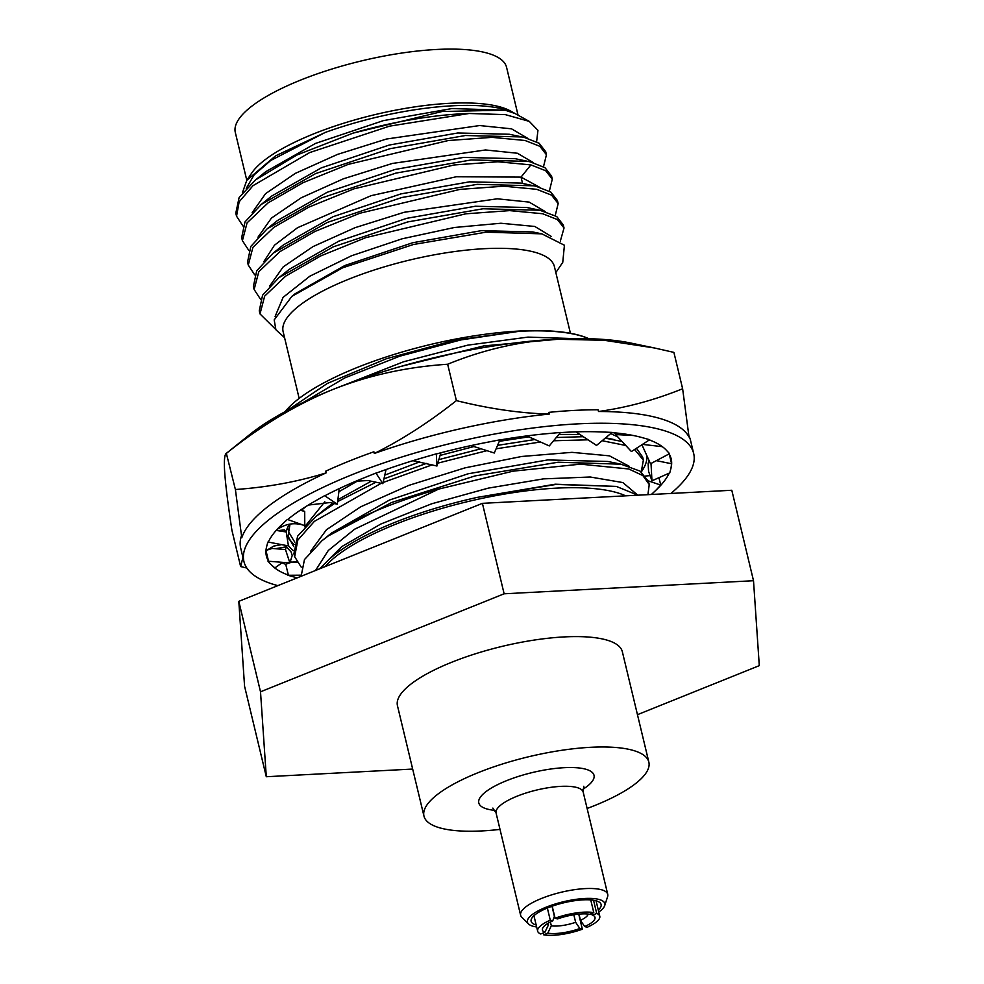 <?xml version="1.0" encoding="UTF-8"?>
<svg xmlns="http://www.w3.org/2000/svg" width="984" height="984" viewBox="0 0 984 984"><rect width="100%" height="100%" fill="white"/><g stroke="black" fill="none" stroke-linecap="round" stroke-linejoin="round"><path stroke-width="1.48" d="M637.46 714.667L759.291 665.651L753.51 580.72L504.128 593.795L260.514 691.801L266.295 776.733L412.665 769.058M587.116 808.467A115.632 33.272 166.5 0 0 648.85 762.108L622.343 651.728A115.632 33.272 166.5 0 0 606.353 639.932A115.632 33.272 166.5 0 0 475.912 653.634A115.632 33.272 166.5 0 0 397.462 705.725L423.969 816.105A115.632 33.272 166.5 0 0 439.959 827.901A115.632 33.272 166.5 0 0 500.007 829.389M753.51 580.72L731.801 490.266L482.406 503.341L238.804 601.347L244.573 686.266L266.295 776.733M325.151 566.612A165.214 47.527 -13.5 0 1 469.811 501.102A165.214 47.527 -13.5 0 1 625.652 495.838M477.535 497.326L556.046 484.436L616.328 486.416L555.234 484.202L477.535 497.326A166.788 47.982 166.5 0 0 320.956 568.297M315.532 570.474L328.299 550.486L354.658 529.183L438.729 489.073A180.822 52.017 -13.5 0 0 328.25 535.96L391.706 502.467L475.026 475.924L558.125 462.222L620.953 464.19L640.08 471.115L648.518 481.471L649.231 484.497L642.859 475.555L628.788 468.987L580.486 464.153L513.058 471.176L438.729 489.073M301.116 576.28L304.474 559.576L322.063 540.647L328.25 535.96M616.328 486.416L637.853 495.198M637.238 494.706L622.86 482.566L590.24 477.006L543.451 478.876L488.335 488.126L431.755 503.771L380.771 524.054L341.731 546.637L319.517 568.875M647.927 494.669L649.231 484.497M620.953 464.19L607.977 461.484L547.793 459.922L468.113 473.784L389.516 500.032L331.522 533.057M629.391 466.379L609.477 455.85L571.975 452.345L521.668 456.478L464.903 467.892L408.889 485.358L360.697 506.809L326.454 529.749L310.501 551.458M641.26 471.902L643.376 460.069L634.582 449.491M625.738 445.469L602.134 440.721M588.014 439.811L553.562 440.771M540.462 442.001L496.096 448.802M486.932 450.672L437.794 463.156M432.185 464.854L383.12 482.492M381.177 483.304L314.339 521.385L297.832 540.068L294.647 556.71L301.239 567.141M294.647 556.71L293.921 553.684L297.648 536.12L316.061 516.342L334.4 503.537M337.635 501.582L375.962 482.209M383.957 478.827L426.343 463.439M438.852 459.614L480.979 448.778M497.572 445.358L534.902 439.528M556.292 437.499L583.278 436.699M605.234 438.138L622.048 441.496M636.476 448.273L642.65 457.056L643.376 460.069M588.776 338.705A166.788 47.982 166.5 0 0 519.158 331.313L454.374 340.366L386.503 358.693L327.463 383.366L287.685 410.279M400.537 366.503L483.907 345.888L560.991 339M558.371 339A180.822 52.017 -13.5 0 1 559.785 339.049M285.163 411.632A166.37 47.859 -13.5 0 1 429.701 344.671A166.37 47.859 -13.5 0 1 588.887 338.717M519.158 331.313L460.942 339.911L399.91 356.147L344.867 377.881L303.736 402.21M574.693 338.619L527.99 337.106L467.794 345.15L403.649 361.743L345.741 384.498M299.161 398.409L283.134 331.694A139.482 40.123 -13.5 0 1 377.758 268.866A139.482 40.123 -13.5 0 1 535.111 252.322A139.482 40.123 166.5 0 1 554.398 266.566L570.425 333.281M284.573 337.684L275.889 329.738L274.192 319.898L291.854 296.381L342.641 267.808L413.44 244.499L486.084 232.175L541.827 233.848L564.422 245.237L562.762 262.334L555.837 272.568M564.029 228.005L557.448 219.58L542.639 213.737L509.651 210.613L465.838 213.811L365.827 237.636L320.698 255.938L285.68 276.135L264.659 296.147L259.997 313.921L259.259 310.858L262.568 295.225L278.927 277.636L333.219 246.861L407.647 221.941L482.996 208.78L539.822 210.232L556.71 216.529L563.291 224.955L564.029 228.005L560.339 241.092M259.997 313.921L275.655 329.332M260.539 299.259L254.13 289.493L258.792 271.719L279.813 251.707L314.831 231.511L359.959 213.22L459.971 189.383L503.783 186.197L536.772 189.322L551.581 195.152L558.162 203.59L555.21 215.594M254.672 274.831L248.263 265.065L252.937 247.304L273.946 227.292L308.964 207.095L354.092 188.793L454.116 164.968L497.929 161.77L530.905 164.894L545.714 170.736L552.295 179.162L549.343 191.167M539.33 187.12L521.04 177.12L456.453 176.726L371.116 195.668L297.562 227.698L274.474 245.2L263.847 261.609M545.185 211.548L529.134 202.089L497.228 198.805L404.141 212.286L355.113 227.661L312.949 246.627L283.183 266.898L269.714 286.024M551.347 236.48L534.816 226.468L500.881 223.245L454.436 227.488L402.161 238.792L351.534 255.766L309.849 276.197L283.084 297.377L275.114 316.516M558.162 203.59L557.424 200.539L550.843 192.101L536.034 186.271L521.003 183.098L469.479 181.831L400.918 193.897L333.035 216.714L283.38 244.918M539.822 210.232L526.858 207.513L475.346 206.246L406.773 218.325L338.89 241.129L289.235 269.345L278.927 277.648M541.827 233.848L532.738 231.941L481.225 230.674L412.665 242.74L344.769 265.545L295.102 293.761L291.854 296.381M533.955 185.804L477.142 184.352L401.779 197.526L327.352 222.433L273.06 253.22L256.713 270.797L253.392 286.442L254.13 289.493M242.371 192.815L246.812 180.293L275.545 155.878L325.36 132.397A143.849 41.377 -13.5 0 1 504.817 109.544A143.849 41.377 -13.5 0 1 514.878 113.431L505.099 110.183L442.136 111.5L352.936 133.16A157.846 45.412 166.5 0 1 469.134 113.48L389.529 126.161L309.628 152.594L253.036 185.644L239.149 201.818L236.541 216.222L242.95 225.988M505.099 110.183L451.927 108.56L383.354 120.626L315.458 143.443L265.791 171.659L255.483 179.949L296.651 155.128L352.936 133.16M546.44 154.746L545.702 151.684L539.121 143.258L524.312 137.428L509.281 134.255L457.757 132.988L389.184 145.054L321.301 167.87L271.633 196.087L261.326 204.377L244.979 221.966L241.67 237.599L242.408 240.65L247.07 222.876L268.091 202.864L303.109 182.667L348.238 164.377L448.249 140.54L492.062 137.354L525.038 140.478L539.859 146.309L546.44 154.746L543.488 166.751M552.295 179.162L551.569 176.111L544.988 167.686L530.179 161.843L515.136 158.67L463.612 157.403L395.051 169.469L327.18 192.286L277.513 220.502L267.205 228.792L250.846 246.381L247.537 262.015L248.263 265.065M325.36 132.397L270.772 160.453L254.13 174.869L246.258 188.338M527.596 138.277L511.545 128.83L479.638 125.546L386.552 139.015L337.524 154.402L295.36 173.356L265.594 193.627L252.113 212.765M533.463 162.704L517.399 153.246L485.506 149.962L392.419 163.442L343.379 178.817L301.227 197.784L271.461 218.054L257.98 237.181M518.064 115.19L506.576 67.343A139.482 40.123 -13.5 0 0 487.277 53.111A139.482 40.123 -13.5 0 0 329.935 69.643A139.482 40.123 -13.5 0 0 235.311 132.471L246.799 180.318L251.683 173.086A139.482 40.123 -13.5 0 1 363.034 117.637A139.482 40.123 -13.5 0 1 500.204 106.948A139.482 40.123 166.5 0 1 510.425 110.971L529.269 121.376L505.333 114.624L469.134 113.48M536.612 141.77L537.953 130.343L529.269 121.376M248.804 250.416L242.408 240.65M236.541 216.222L235.803 213.171L239.124 197.526L255.483 179.949M528.076 161.376L471.274 159.937L395.925 173.098L321.497 198.005L267.205 228.792M522.233 136.96L465.42 135.509L390.058 148.682L315.618 173.59L261.326 204.377M288.324 529.072L288.779 532.283L288.189 529.675M288.644 538.703L294.068 544.546M293.675 546.526L288.041 536.182L290.022 524.103M641.506 445.014A185.41 53.333 -13.5 0 1 642.54 446.109M646.857 455.666A185.41 53.333 -13.5 0 1 641.297 471.926M288.779 532.283L294.782 542.159M617.755 436.896L610.72 433.563M358.299 480.561L338.89 491.729M324.806 501.778L304.696 526.834M579.871 434.461L558.863 434.424M528.838 436.847L499.306 441.312M473.931 446.539L440.094 455.42M419.774 461.84L384.805 475.112M371.226 481.213L337.881 499.688M332.813 503.181L325.655 508.63M293.466 550.671A185.41 53.333 -13.5 0 1 288.361 545.407M286.086 531.815A185.41 53.333 -13.5 0 1 289.382 524.214M301.547 510.278A185.41 53.333 -13.5 0 1 306.036 506.502M613.364 432.714A185.41 53.333 -13.5 0 1 615.652 433.218M290.009 562.491L296.565 561.483M281.965 562.823A208.141 59.876 -13.5 0 0 285.741 564.349L289.173 562.873M291.018 551.839L286.332 546.797L285.483 549.539L289.886 562.922L292.211 555.443L291.018 551.839M267.254 550.031L272.101 548.457L275.618 548.666L286.332 546.797M277.734 530.659L284.29 529.884L286.221 531.963L288.435 545.874L281.608 544.632L273.577 546.132L265.951 550.831M648.985 460.364L648.136 463.587L648.567 471.385L651.961 480.795L651.014 463.476M645.762 475.998L650.092 475.616M295.2 577.337A208.141 59.876 166.5 0 0 297.156 577.866L287.906 575.283L300.87 575.185M669.206 473.144A208.141 59.876 -13.5 0 1 655.774 490.364L660.756 485.075L648.358 480.881M660.756 485.075L658.948 477.695M669.12 453.895A208.141 59.876 -13.5 0 1 671.186 458.913A208.141 59.876 -13.5 0 1 670.953 468.384L669.76 472.886L651.961 480.795M670.953 468.384L671.605 463.759L656.353 460.647M671.605 463.759L669.292 454.178M649.366 439.922A208.141 59.876 -13.5 0 1 666.34 450.217L669.551 453.673L650.51 463.747L641.925 444.743M662.355 446.674L642.466 444.387M611.888 432.591A208.141 59.876 -13.5 0 1 642.392 437.671L649.686 439.713L631.408 451.545L615.553 434.534L615.677 432.935M633.413 435.518L615.553 434.534M560.376 432.616A208.141 59.876 -13.5 0 1 601.458 431.951L612.122 432.406L596.525 445.408L575.898 431.853M499.872 439.983A208.141 59.876 -13.5 0 1 547.534 433.624L560.523 432.443L549.281 445.912L526.76 435.924M436.33 453.981A208.141 59.876 -13.5 0 1 485.899 442.542L499.946 439.823L494.288 453.009L470.967 445.592M386.048 469.553L382.85 483.661L376.011 473.206A208.141 59.876 -13.5 0 1 422.603 457.806L436.318 453.833L436.945 466.022L412.776 460.66M440.881 452.775L436.945 466.022M382.85 483.661L367.979 480.536L355.901 481.201M337.746 489.331L339.111 489.921L337.303 504.202L324.794 495.788A208.141 59.876 -13.5 0 1 363.809 477.941L375.876 473.095M337.303 504.202L330.034 502.541L308.361 505.063M300.243 510.253L304.708 511.422L304.769 525.64L287.685 519.515A208.141 59.876 -13.5 0 1 315.311 500.967L324.523 495.727M300.673 509.97L304.708 511.422M277.193 529.306L280.538 527.461C288.214 523.242 296.245 522.627 304.622 525.591M281.608 544.632L268.3 542.061A208.141 59.876 -13.5 0 1 281.83 524.632L287.291 519.503M276.184 530.425L286.221 531.963M266.024 550.794L268.546 561.237A208.141 59.876 -13.5 0 1 266.406 556.095A208.141 59.876 -13.5 0 1 266.639 546.624L267.832 542.11M268.546 561.237L289.886 562.922M274.204 548.629L285.483 549.539M285.741 564.349L288.386 575.136A208.141 59.876 -13.5 0 1 271.252 564.791L274.905 567.916L282.568 562.393M290.981 562.036L297.02 562.245M277.857 585.628A231.277 66.531 -13.5 0 1 275.914 585.099A231.277 66.531 -13.5 0 1 243.921 561.495A231.277 66.531 -13.5 0 1 400.796 457.326A231.277 66.531 -13.5 0 1 661.691 429.91A231.277 66.531 -13.5 0 1 693.683 453.513A231.277 66.531 -13.5 0 1 670.879 493.464M651.383 494.485L655.774 490.364M268.042 561.335L271.252 564.791M598.493 411.497A231.277 66.531 -13.5 0 1 658.874 418.163A231.277 66.531 -13.5 0 1 689.021 436.994L682.625 388.742L673.892 352.383L654.458 347.979L604.176 340.279L556.194 339.234C519.454 341.35 483.279 349.689 447.659 364.24L456.392 400.611C489.269 408.778 520.216 413.268 549.22 414.079L548.801 412.358A231.277 66.531 -13.5 0 1 598.075 409.774L598.493 411.497C626.55 407.647 654.594 400.07 682.625 388.742M243.921 561.495L240.686 548.027A231.277 66.531 -13.5 0 1 241.387 536.034L241.793 537.756A231.277 66.531 -13.5 0 1 326.184 472.861L325.766 471.139A231.277 66.531 -13.5 0 1 373.895 451.779L374.301 453.489A231.277 66.531 -13.5 0 1 549.22 414.079M447.659 364.24C406.65 366.946 368.299 375.396 332.58 389.615C296.701 404.252 261.4 425.432 226.664 453.144C224.549 453.808 223.897 460.291 224.709 472.578C225.607 485.296 228.005 504.497 231.904 530.192L240.637 566.55L242.937 557.424M241.793 537.756L235.397 489.515L226.345 453.353L249.752 434.547A229.469 66.014 166.5 0 1 332.58 389.615A229.469 66.014 166.5 0 1 556.194 339.234A229.469 66.014 -13.5 0 1 630.855 343.059L654.458 347.979M246.812 568.026L240.637 566.55M688.898 435.838A231.277 66.531 -13.5 0 1 690.448 440.057L693.683 453.513M374.301 453.489C401.706 439.897 429.073 422.259 456.392 400.611M235.397 489.515C267.574 487.277 297.832 481.717 326.184 472.861M482.406 503.341L504.128 593.795M238.804 601.347L260.514 691.801M648.85 762.108A115.632 33.272 166.5 0 0 632.847 750.312A115.632 33.272 166.5 0 0 502.406 764.014A115.632 33.272 166.5 0 0 423.969 816.105M536.649 926.965A39.778 11.439 -13.5 0 1 532.934 926.215A39.778 11.439 -13.5 0 1 528.482 923.951L521.803 917.26A44.797 12.89 -13.5 0 1 520.622 915.255A44.797 12.89 -13.5 0 1 551.003 895.071A44.797 12.89 -13.5 0 1 601.532 889.77A44.797 12.89 -13.5 0 1 607.731 894.333A44.797 12.89 -13.5 0 1 607.595 896.67L604.68 905.649A39.778 11.439 -13.5 0 1 598.776 912.045M528.482 923.951A39.778 11.439 -13.5 0 1 551.249 905.28A39.778 11.439 -13.5 0 1 599.305 899.524A39.778 11.439 -13.5 0 1 604.68 905.649M536.169 924.96A35.977 10.357 -13.5 0 1 536.108 924.948A35.977 10.357 -13.5 0 1 531.126 921.27A35.977 10.357 -13.5 0 1 555.542 905.071A35.977 10.357 -13.5 0 1 596.132 900.803A35.977 10.357 -13.5 0 1 601.101 904.468A35.977 10.357 -13.5 0 1 598.297 910.04M573.832 914.763L575.64 922.291A21.242 6.113 -13.5 0 1 551.335 925.809L550.413 921.996M578.74 914.136L582.356 929.204L579.859 928.502A27.035 7.774 -13.5 0 1 547.768 933.139L551.335 925.809M575.64 922.291L579.859 928.502M543.205 932.98L543.648 934.8A31.943 9.188 166.5 0 0 582.356 929.204M543.648 934.8L547.768 933.139M588.125 914.062A21.242 6.113 -13.5 0 1 580.462 920.347L578.961 914.124M593.537 900.237L596.71 913.447L592.589 915.108A27.035 7.774 -13.5 0 1 593.241 915.428A27.035 7.774 -13.5 0 1 584.693 926.559L580.462 920.347M590.523 913.951L592.589 915.108M584.693 926.559L587.177 927.26A31.943 9.188 166.5 0 0 599.785 916.264A31.943 9.188 166.5 0 0 596.71 913.447M552.196 906.178L555.087 918.232L557.571 918.933A27.035 7.774 -13.5 0 1 589.674 914.284L593.795 912.635A31.943 9.188 -13.5 0 0 555.087 918.232M590.744 899.917L593.795 912.635M548.014 923.324L548.408 924.985A21.242 6.113 -13.5 0 1 547.055 923.927M551.987 906.252L554.398 916.313L552.75 920.864L550.265 920.163A31.943 9.188 -13.5 0 0 537.658 931.171A31.943 9.188 -13.5 0 0 540.733 933.976L544.853 932.328A27.035 7.774 -13.5 0 1 543.106 927.457A27.035 7.774 -13.5 0 1 552.75 920.864M548.408 924.985L544.853 932.328M547.35 908.011L550.265 920.163M530.905 164.894L521.04 177.12L522.553 183.418M522.553 183.442L531.938 185.41M495.001 810.373A59.261 17.048 -13.5 0 1 486.982 808.983A59.261 17.048 -13.5 0 1 506.514 780.693A59.261 17.048 -13.5 0 1 585.824 769.23A59.261 17.048 -13.5 0 1 582.958 789.254M520.622 915.255L496.084 813.03A44.797 12.89 -13.5 0 1 526.465 792.858A44.797 12.89 -13.5 0 1 576.993 787.544A44.797 12.89 -13.5 0 1 583.192 792.12L583.819 786.253M332.272 532.455L322.063 540.659M283.38 244.93L273.06 253.22M605.652 437.794L614.496 439.651M326.405 508.027L316.073 516.342M607.731 894.333L583.192 792.12M496.084 813.03L492.861 808.085M596.07 900.778L599.785 916.264M533.943 915.698L537.658 931.171"/></g></svg>
